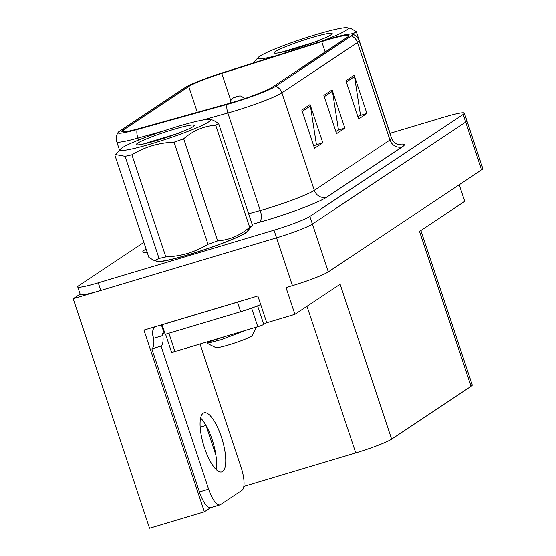 <?xml version="1.0" encoding="UTF-8"?>
<svg xmlns="http://www.w3.org/2000/svg" width="556" height="556" viewBox="0 0 556 556"><rect width="100%" height="100%" fill="white"/><g stroke="black" fill="none" stroke-linecap="round" stroke-linejoin="round"><path stroke-width="0.83" d="M210.571 507.656L204.379 511.777L143.941 330.111L257.852 296L266.762 322.772L294.916 314.335L286.013 287.563L292.449 285.638A30.351 2.752 -18.4 0 0 328.325 271.87L481.6 169.872A30.351 2.752 -18.4 0 0 482.796 168.558L466.894 120.756A30.351 2.752 -18.4 0 1 465.699 122.07A30.351 2.752 -18.4 0 0 466.894 120.756L464.35 113.104A30.351 2.752 -18.4 0 0 443.813 117.184L390.09 133.28M420.871 230.525L472.259 384.988A30.351 2.752 161.6 0 1 471.057 386.302L391.639 439.15L340.112 284.262L294.916 314.335M459.214 184.773L464.726 201.341L419.53 231.414L471.057 386.302M143.879 242.36L78.924 285.582A30.351 2.752 -18.4 0 0 77.729 286.896A30.351 2.752 -18.4 0 0 98.259 282.816L274.004 230.184A30.351 2.752 -18.4 0 0 309.873 216.416L312.416 224.061L465.699 122.07L312.416 224.061A30.351 2.752 -18.4 0 1 276.547 237.829A30.351 2.752 -18.4 0 0 312.416 224.061L328.325 271.87M204.379 511.777L149.536 528.2L73.204 298.732L276.547 237.829L100.81 290.468A30.351 2.752 -18.4 0 1 80.272 294.548L77.729 286.896M80.133 294.124L73.204 298.732M391.639 439.15A30.351 2.752 161.6 0 1 355.764 452.925L243.806 486.451M215.881 455.093L206.04 425.521M156.076 260.945A48.567 4.399 -18.4 0 0 156.09 261.153A48.567 4.399 -18.4 0 0 188.943 254.627A48.567 4.399 -18.4 0 0 248.254 230.497A48.567 4.399 -18.4 0 0 248.143 230.323M326.977 40.018A32.38 2.933 161.6 0 1 348.883 35.667A32.38 2.933 161.6 0 1 347.604 37.071L271.981 87.389A32.38 2.933 161.6 0 1 228.745 103.52L138.798 128.617A32.38 2.933 161.6 0 1 121.875 131.529A32.38 2.933 161.6 0 1 123.154 130.132L188.741 86.486A32.38 2.933 161.6 0 1 221.761 73.42L321.729 41.644A32.38 2.933 161.6 0 1 326.977 40.018M328.082 39.288A36.425 3.301 -18.4 0 0 322.174 41.109L222.205 72.885A36.425 3.301 -18.4 0 0 185.065 87.584L119.477 131.23A36.425 3.301 -18.4 0 0 118.164 132.342A36.425 3.301 -18.4 0 0 137.075 129.534L227.022 104.431A36.425 3.301 -18.4 0 0 275.665 86.284L351.281 35.966A36.425 3.301 -18.4 0 0 352.337 34.097A36.425 3.301 -18.4 0 0 328.082 39.288M301.818 110.053L314.543 148.292L322.814 142.795L310.088 104.549L301.818 110.053M313.848 146.2L316.406 144.497L310.415 105.911A8.097 7.652 -123.6 0 0 310.088 104.549M315.822 144.887L322.814 142.795M345.915 80.71L358.634 118.956L366.904 113.452L354.179 75.206L345.915 80.71M357.939 116.857L360.497 115.161L354.513 76.568A8.097 7.652 -123.6 0 0 354.179 75.206M359.913 115.551L366.904 113.452M323.87 95.382L336.589 133.628L344.859 128.123L332.134 89.877L323.87 95.382M335.893 131.529L338.451 129.826L332.467 91.24A8.097 7.652 -123.6 0 0 332.134 89.877M337.867 130.215L344.859 128.123M309.873 216.416L463.155 114.418A30.351 2.752 -18.4 0 0 464.35 113.104M230.17 103.11L231.171 99.531L232.304 98.419A5.06 4.844 54 0 1 233.687 97.731L236.974 96.702L233.687 97.731M233.749 97.689A5.06 4.705 -121.8 0 0 232.679 98.169A5.06 4.705 -121.8 0 0 232.512 98.273M222.615 471.53A30.858 9.702 73.3 0 0 221.774 438.177A30.858 9.702 73.3 0 0 204.059 412.809A30.858 9.702 73.3 0 0 203.218 413.205A30.858 9.702 73.3 0 0 204.059 446.565A30.858 9.702 73.3 0 0 221.768 471.933A30.858 9.702 73.3 0 0 222.615 471.53M200.626 418.063A30.858 9.702 -106.7 0 1 213.011 442.34A30.858 9.702 -106.7 0 1 216.006 469.431M200.056 344.025L241.137 467.499A20.238 6.359 -106.7 0 1 241.985 490.295L220.489 504.598A20.238 6.359 -106.7 0 1 219.933 504.855A20.238 6.359 -106.7 0 1 208.618 489.141L161.038 346.103L151.837 348.862A20.238 6.359 73.3 0 0 153.699 338.277L153.06 336.366A10.119 9.563 56.4 0 1 154.763 326.872M161.038 346.103A20.238 6.359 -106.7 0 0 162.901 335.525L162.262 333.607L164.103 333.058L161.386 324.892M219.933 504.855L210.731 507.614A20.238 6.359 -106.7 0 1 199.416 491.893L151.837 348.862M242.854 300.49A20.238 1.835 161.6 0 1 237.481 302.179L162.032 324.774A20.238 1.835 -18.4 0 0 162.303 324.614M237.481 302.179L240.665 311.742A20.238 1.835 -18.4 0 0 260.701 304.549M162.901 335.525L153.699 338.277M162.032 324.774L165.215 334.337L240.665 311.742M164.764 332.974A20.238 1.835 -18.4 0 0 164.103 333.058M247.976 231.261L247.795 230.705A48.059 4.358 161.6 0 1 189.082 254.537A48.059 4.358 161.6 0 1 156.59 261.049L156.771 261.598M165.57 334.232L171.554 352.212A5.06 0.459 -18.4 0 0 174.973 351.531L257.789 326.733A5.06 0.459 -18.4 0 0 263.766 324.44L266.671 322.501M321.298 41.387A47.552 4.309 -18.4 0 0 346.256 30.316A47.552 4.309 -18.4 0 0 347.354 27.8A47.552 4.309 -18.4 0 0 305.327 37.968A47.552 4.309 -18.4 0 0 259.763 56.219A47.552 4.309 -18.4 0 0 258.234 57.449A47.552 4.309 -18.4 0 0 275.693 55.885M257.706 61.605L253.286 62.946L258.234 57.449M353.831 34.708L353.442 33.541L344.678 34.917M353.442 33.541A55.649 5.046 -18.4 0 0 355.089 32.526A55.649 5.046 -18.4 0 0 356.285 31.65L390.242 133.725A55.649 5.046 -18.4 0 1 390.076 133.857M317.698 41.213L281.565 52.16M330.646 33.311A30.434 2.759 -18.4 0 0 302.937 40.386A30.434 2.759 -18.4 0 0 275.331 51.555A30.434 2.759 -18.4 0 0 274.33 53.07A30.434 2.759 -18.4 0 0 294.36 48.893A30.434 2.759 -18.4 0 0 324.551 38.1L327.032 37.023C331.418 34.917 333.016 33.673 331.821 33.284L330.646 33.311L331.313 34.667M347.354 27.8L350.794 28.481L356.285 31.65M122.035 147.868A47.552 4.309 -18.4 0 0 120.506 149.098A47.552 4.309 -18.4 0 0 155.888 142.454A47.552 4.309 -18.4 0 0 208.521 121.966A47.552 4.309 -18.4 0 0 209.619 119.45A47.552 4.309 -18.4 0 0 167.592 129.617A47.552 4.309 -18.4 0 0 122.035 147.868M159.044 258.408L125.086 156.333L115.551 154.596L114.939 155.367L148.897 257.449L154.387 260.611L159.044 258.408A55.649 5.046 -18.4 0 0 165.841 256.893C181.096 256.33 195.156 252.118 208.007 244.265A55.649 5.046 -18.4 0 0 217.646 240.859C229.475 239.997 240.143 235.466 249.665 227.265A55.649 5.046 -18.4 0 0 251.312 226.257A55.649 5.046 -18.4 0 0 252.507 225.375L246.947 231.65A47.552 4.309 -18.4 0 1 245.418 232.874A47.552 4.309 -18.4 0 1 199.854 251.124A47.552 4.309 -18.4 0 1 157.828 261.292L154.387 260.611M125.086 156.333A55.649 5.046 -18.4 0 0 131.883 154.818L165.841 256.893M208.007 244.265L174.049 142.19C158.773 142.76 144.72 146.972 131.883 154.818M174.049 142.19A55.649 5.046 -18.4 0 0 183.689 138.778L217.646 240.859M249.665 227.265L215.707 125.19C203.885 126.052 193.21 130.584 183.689 138.778M215.707 125.19A55.649 5.046 -18.4 0 0 217.354 124.176A55.649 5.046 -18.4 0 0 218.55 123.3L252.507 225.375M179.963 132.863L143.83 143.809M192.911 124.961A30.434 2.759 -18.4 0 0 165.201 132.036A30.434 2.759 -18.4 0 0 137.603 143.205A30.434 2.759 -18.4 0 0 136.595 144.72A30.434 2.759 -18.4 0 0 156.625 140.543A30.434 2.759 -18.4 0 0 186.823 129.75L189.297 128.672C193.683 126.566 195.281 125.322 194.093 124.933L192.911 124.961L193.578 126.316M208.542 342.343L207.159 343.358L215.811 347.646A19.272 1.744 -18.4 0 0 232.429 343.782A19.272 1.744 -18.4 0 0 251.507 336.185A19.272 1.744 -18.4 0 0 252.243 335.532L256.497 327.116M207.159 343.358L221.344 339.653L246.371 330.153M209.619 119.45L213.059 120.131L218.55 123.3M226.82 336.005L208.034 342.176L207.159 343.156M481.6 169.872L463.155 114.418M292.449 285.638L274.004 230.184M355.764 452.925L306.988 306.3M200.188 427.182L205.998 425.444M398.082 144.47A50.589 4.587 161.6 0 1 402.329 146.847L326.713 197.165A10.119 9.563 56.4 0 1 314.335 190.354L389.951 140.036A40.47 3.67 -18.4 0 0 391.549 138.284C394.128 144.748 400.098 144.887 399.097 144.629M326.713 197.165A50.589 4.587 161.6 0 1 266.929 220.106A50.589 4.587 161.6 0 1 259.152 222.365L252.153 224.318M227.022 104.431A10.119 4.795 74.4 0 0 227.842 112.993L260.277 210.515A40.47 3.67 -18.4 0 0 266.505 208.715A40.47 3.67 -18.4 0 0 314.335 190.354L281.892 92.831A40.47 3.67 161.6 0 1 227.842 112.993L202.356 120.103M137.075 129.534A10.119 4.795 74.4 0 0 137.895 138.096A40.47 3.67 161.6 0 1 116.739 141.731L119.547 150.162M163.798 130.869L137.895 138.096L138.555 140.07M275.665 86.284A10.119 9.563 56.4 0 1 281.892 92.831L357.508 42.513A10.119 9.563 -123.6 0 0 351.281 35.966M352.337 34.097C355.687 35.278 357.939 37.495 359.106 40.762A40.47 3.67 161.6 0 1 357.508 42.513L389.951 140.036A10.119 9.563 56.4 0 0 402.329 146.847M147.229 252.431A50.589 4.587 161.6 0 1 144.762 249.825L146.068 248.949M98.259 282.816L100.81 290.468M248.643 213.761L260.277 210.515A10.119 4.795 -105.6 0 1 259.152 222.365M146.179 249.269A10.119 9.563 56.4 0 1 144.762 249.825M123.154 130.132L123.738 131.883M321.729 41.644L325.177 51.993M221.761 73.42L230.698 100.288M188.741 86.486L197.324 112.284M324.301 96.674L332.467 91.24M346.346 82.003L354.513 76.568M302.249 111.346L310.415 105.911M208.618 489.141L199.416 491.893M257.789 326.733L251.604 308.142M263.766 324.44L257.588 305.87M174.973 351.531L168.892 333.239M118.164 132.342C116.197 135.289 115.717 138.423 116.739 141.731M359.106 40.762L391.549 138.284M244.487 98.648L241.401 96.125L239.886 95.917L236.842 96.494L232.679 98.169M120.506 149.098L115.551 154.596M208.02 342.211L207.847 341.69"/></g></svg>
